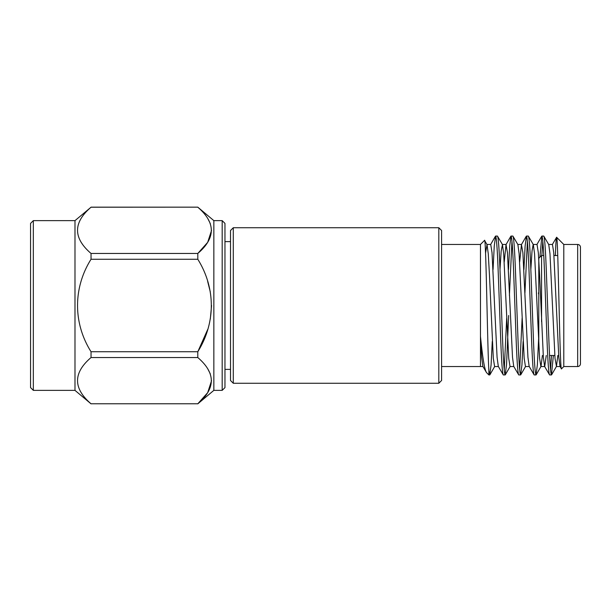 <?xml version="1.0" encoding="UTF-8"?>
<svg xmlns="http://www.w3.org/2000/svg" width="611" height="611" viewBox="0 0 611 611"><rect width="100%" height="100%" fill="white"/><g stroke="black" fill="none" stroke-linecap="round" stroke-linejoin="round"><path stroke-width="0.92" d="M230.515 380.485L230.515 230.515L233.287 227.735L233.287 383.265L230.515 380.485M438.813 227.735L441.585 230.515L441.585 380.485L438.813 383.265L438.813 227.735L233.287 227.735M438.813 383.265L233.287 383.265M441.585 366.539L480.467 366.539L480.467 336.264C482.591 357.802 484.607 369.915 486.524 372.595L488.861 374.933L489.747 374.933L488.861 370.304L488.861 374.933M441.585 244.461L480.467 244.461L480.467 336.264L481.659 357.343L482.873 366.401L486.524 372.595M488.861 369.25L488.861 370.304C487.441 347.468 486.028 235.243 484.531 240.398L487.028 244.591L485.562 253.061M480.467 244.461L484.531 240.398M549.595 374.933L551.466 374.933C550.61 373.993 549.747 362.422 548.892 340.212L546.318 270.788C545.463 248.578 544.607 237.007 543.752 236.067L541.873 236.067C542.736 237.007 543.591 248.578 544.447 270.788L547.021 340.212C547.876 362.422 548.731 373.993 549.595 374.933L544.592 366.401L543.37 357.267L539.597 274.981L538.314 252.641L537.031 244.469L533.166 244.469L532.028 250.999L530.844 269.504M557.828 355.487L556.461 366.401L555.025 358.359L549.976 253.733L548.747 244.599L543.752 236.067M503.304 374.933L505.175 374.933C504.319 373.993 503.464 362.422 502.609 340.212L500.035 270.788C499.179 248.578 498.316 237.007 497.461 236.067L495.59 236.067C496.445 237.007 497.301 248.578 498.164 270.788L500.73 340.212C501.593 362.422 502.448 373.993 503.304 374.933L498.309 366.401L497.079 357.267L492.023 252.641L490.74 244.469L486.883 244.469M513.882 366.531L510.025 366.531L508.742 358.359L503.685 253.733L502.456 244.599L497.461 236.067M518.731 374.933L520.603 374.933C519.747 373.993 518.892 362.422 518.036 340.212L515.463 270.788C514.607 248.578 513.752 237.007 512.889 236.067L511.017 236.067C511.873 237.007 512.736 248.578 513.591 270.788L516.158 340.212C517.021 362.422 517.876 373.993 518.731 374.933L513.736 366.401L512.507 357.267L507.451 252.641L506.023 244.599L504.243 261.951M529.309 366.531L525.452 366.531L524.169 358.359L519.113 253.733L517.891 244.599L512.889 236.067M534.159 374.933L536.038 374.933C535.175 373.993 534.32 362.422 533.464 340.212L530.89 270.788C530.035 248.578 529.179 237.007 528.324 236.067L526.445 236.067C527.308 237.007 528.164 248.578 529.019 270.788L531.593 340.212C532.448 362.422 533.304 373.993 534.159 374.933L529.164 366.401L527.935 357.267L522.886 252.641L521.45 244.599L519.671 261.951M546.249 355.487L544.745 366.531L540.888 366.531L539.597 358.359L534.549 253.733L533.319 244.599L528.324 236.067M495.59 236.067L494.253 246.042L493.062 269.504M492.267 341.496L491.084 364.958L489.747 374.933M511.017 236.067L509.681 246.042L508.497 269.504M506.695 318.033L504.243 369.785M511.957 241.215L509.406 295.503M508.665 315.497L506.542 364.546L505.175 374.933M526.445 236.067L525.116 246.042L523.925 269.504M522.122 318.033L519.671 369.785M527.385 241.215L524.925 292.967M523.131 341.496L521.939 364.958L520.603 374.933M541.873 236.067L539.887 257.193M542.812 241.215L541.842 255.513M538.787 335.233L537.397 364.546L536.038 374.933M563.785 244.461L563.785 366.539L577.67 366.539A2.78 2.78 0 0 0 580.45 363.759L580.45 247.241A2.78 2.78 0 0 0 577.67 244.461L563.785 244.461L556.606 237.282C558.171 233.982 559.806 373.787 561.494 368.83L560.02 366.401L558.798 357.267L553.742 252.641L552.459 244.469L548.602 244.469M563.785 366.539L561.494 368.83M538.787 259.24L538.787 258.285L541.567 255.513L543.782 255.513M553.963 255.513L557.751 255.513M580.45 355.487L580.45 255.513L580.45 355.487M549.556 355.487L554.803 355.487M541.567 255.513L541.567 321.73L541.567 255.513M538.512 293.838L538.512 292.722M230.515 241.62L224.963 241.62M230.515 369.38L224.963 369.38M222.183 220.632L224.963 223.405L224.963 387.595L222.183 390.368L222.183 220.632L213.85 220.632L197.796 207.16L91.039 207.213C73.045 222.587 73.045 238 91.039 253.458L91.039 259.255C73.099 287.781 72.984 323.036 91.039 351.745L91.039 357.542C73.045 372.909 73.045 388.321 91.039 403.787L197.796 403.787C215.813 388.42 215.813 373 197.796 357.542L91.039 357.542M222.183 390.368L213.85 390.368L213.85 220.632M33.33 220.632L30.55 223.405L30.55 387.595L33.33 390.368L33.33 220.632L74.985 220.632L91.039 207.213M33.33 390.368L74.985 390.368L74.985 220.632M74.985 390.368L91.039 403.84M211.566 230.339L207.679 242.346L197.796 253.458C215.813 238.091 215.813 222.679 197.796 207.213M91.039 253.458L197.796 253.458L197.819 259.293M207.671 329.535L197.796 351.745C215.752 322.921 215.874 288.27 197.796 259.255L91.039 259.255M91.039 351.745L197.796 351.745L197.796 357.542M213.85 390.368L197.796 403.84M91.039 207.16L197.796 207.16M81.019 242.124L82.615 244.469M207.671 368.647L210.314 373.909M211.566 380.661L207.679 392.667L197.796 403.787L91.039 403.787M207.671 281.465L210.314 291.989M211.566 305.5L210.314 319.003M207.671 218.318L210.314 223.58M538.787 258.285L538.787 346.093M555.391 255.658C555.819 243.277 556.216 237.152 556.606 237.282L552.306 244.599M563.785 255.513L563.793 244.797M553.367 355.487L551.466 374.933M542.392 355.487L541.033 366.401L536.168 374.818M502.456 244.599L501.173 250.999L499.989 269.504M498.454 366.531L494.597 366.531L493.314 358.359L489.457 274.981L488.258 253.733L487.028 244.599M551.496 355.487L550.526 369.785M577.67 366.539L577.67 244.461M551.596 374.818L556.461 366.401M525.605 366.401L520.732 374.818M510.17 366.401L505.305 374.818M494.742 366.401L489.877 374.818M536.878 244.599L541.751 236.182M521.45 244.599L526.315 236.182M506.023 244.599L510.888 236.182M490.595 244.599L495.46 236.182M560.172 366.531L556.316 366.531M521.595 244.469L517.738 244.469M506.168 244.469L502.311 244.469M483.026 366.531L480.467 366.531"/></g></svg>
